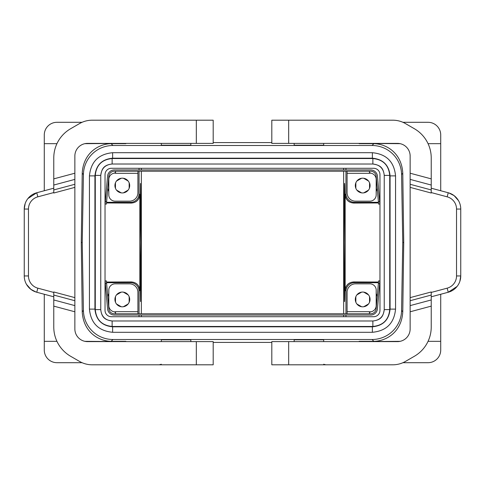 <?xml version="1.0" encoding="UTF-8"?>
<svg xmlns="http://www.w3.org/2000/svg" width="485" height="485" viewBox="0 0 485 485"><rect width="100%" height="100%" fill="white"/><g stroke="black" fill="none" stroke-linecap="round" stroke-linejoin="round"><path stroke-width="0.73" d="M359.409 341.61L400.101 341.337M367.187 341.337A29.524 29.524 -134.3 0 1 365.999 341.61M372.377 152.708L112.623 152.708C98.54 154.078 90.816 161.802 89.446 175.879L89.446 309.121C90.816 323.198 98.54 330.922 112.623 332.292L372.377 332.292C386.46 330.922 394.184 323.198 395.554 309.121L395.554 175.879C394.184 161.802 386.46 154.078 372.377 152.708L372.377 152.708C386.46 154.072 394.184 161.802 395.56 175.879L390.073 175.879C389.031 165.13 383.132 159.232 372.377 158.189L372.377 152.708L112.623 152.702L112.623 158.189C101.868 159.232 95.969 165.13 94.927 175.879L89.446 175.879C90.816 161.802 98.54 154.072 112.623 152.702M82.238 242.5L81.262 242.5L82.226 173.278C83.244 153.09 98.437 143.881 111.144 143.669L112.944 145.5A29.524 29.524 45.5 0 0 83.426 174.503L82.238 242.5L83.426 310.497A29.524 29.524 134.5 0 0 112.944 339.5L372.056 339.5A29.524 29.524 45.5 0 0 401.574 310.497L402.774 311.722L403.738 242.5L402.762 242.5L401.574 310.497M402.762 242.5L401.574 174.503A29.524 29.524 134.5 0 0 372.056 145.5L112.944 145.5M343.653 316.711L343.653 315.038M343.653 313.777L343.653 171.223M343.653 169.962L343.653 168.289M141.347 316.711L141.347 315.038M141.347 313.777L141.347 171.223M141.347 169.962L141.347 168.289M440.719 294.262L440.719 350.043A12.652 12.652 0 0 1 428.067 362.695L402.932 362.695M161.317 341.61L161.317 339.797L190.835 339.797L190.835 341.61M389.722 309.606C388.721 319.845 383.108 325.465 372.868 326.46L372.868 320.985L112.132 320.979C106.621 320.082 101.747 318.845 100.765 309.606L100.759 309.606C101.432 316.517 105.221 320.312 112.132 320.979L112.132 326.46C101.892 325.459 96.279 319.845 95.278 309.606L100.759 309.606L100.765 175.394L95.278 175.394C96.279 165.155 101.892 159.535 112.132 158.54L112.132 164.015L372.868 164.021C378.379 164.918 383.253 166.155 384.235 175.394L384.235 309.606L389.722 309.606L389.722 175.394L384.241 175.394C383.568 168.483 379.779 164.688 372.868 164.021L372.868 158.54L112.132 158.54M372.868 320.979C379.779 320.312 383.568 316.517 384.241 309.606C383.344 315.117 382.107 319.991 372.868 320.979L112.132 320.979M112.132 164.021C105.221 164.688 101.432 168.483 100.759 175.394C101.656 169.883 102.893 165.009 112.132 164.021L372.868 164.021M111.356 316.711L373.644 316.711A6.323 6.323 0 0 0 379.967 310.382L379.967 174.618A6.323 6.323 0 0 0 373.644 168.289L111.356 168.289A6.323 6.323 0 0 0 105.033 174.618L105.033 310.382A6.323 6.323 0 0 0 111.356 316.711M384.235 175.394L384.235 309.606M390.073 309.121L395.554 309.121C394.184 323.198 386.46 330.928 372.377 332.298L372.377 326.811C383.132 325.768 389.031 319.87 390.073 309.121L390.073 175.879M89.446 309.121L94.927 309.121C95.969 319.87 101.868 325.768 112.623 326.811L112.623 332.292C98.54 330.928 90.816 323.198 89.44 309.121L89.44 175.879M74.86 311.782L53.774 306.132L53.774 327.066A33.738 33.738 0 0 0 70.64 356.281L79.528 361.416A25.305 25.305 0 0 0 92.18 364.805L213.188 364.805L213.188 341.61L87.512 341.61A12.652 12.652 0 0 1 74.86 328.957L74.86 300.712L53.774 295.062L53.774 291.976L74.86 297.626L74.86 187.374L53.774 193.024L53.774 178.868L74.86 173.218L74.86 156.043A12.652 12.652 0 0 1 87.512 143.39L213.188 143.39L213.188 120.195L92.18 120.195A25.305 25.305 0 0 0 79.528 123.584L70.64 128.719A33.738 33.738 0 0 0 53.774 157.934L53.774 178.868M53.774 306.132L53.774 295.062M53.774 185.04L74.86 179.389L74.86 173.218M74.86 179.389L74.86 187.374M74.86 297.626L74.86 300.712M26.529 284.416L30.876 289.351L36.108 292.055L36.751 292.243L37.842 288.169A12.652 12.652 0 0 1 28.47 275.947L24.25 275.947A16.872 16.872 0 0 0 36.751 292.243L53.774 296.802M24.25 275.947L24.25 209.053A16.872 16.872 0 0 1 36.751 192.757L27.906 198.565M25.147 203.621L24.25 209.053L28.47 209.053L28.47 275.947M28.47 209.053A12.652 12.652 0 0 1 37.842 196.831L36.751 192.757L53.774 188.198M213.188 120.195L213.188 143.39M402.932 122.305L428.067 122.305A12.652 12.652 0 0 1 440.719 134.957L440.719 190.738M344.004 242.5L344.52 301.543C345.181 304.398 345.181 180.602 344.52 183.457L344.004 242.5M190.835 143.39L190.835 145.203L161.317 145.203L161.317 143.39M323.683 143.39L323.683 145.203L294.165 145.203L294.165 143.39M271.812 142.59L213.188 142.59M372.056 339.5L373.856 341.331C386.563 341.119 401.756 331.91 402.774 311.722M271.812 342.41L213.188 342.41M369.443 312.564A14.762 14.762 0 0 0 370.734 311.819M367.8 294.104L364.762 292.352M363.75 292.128L368.497 294.868M376.19 305.417A14.762 14.762 0 0 0 376.542 304.556M377.221 296.796A14.762 14.762 0 0 0 376.19 293.455M360.628 292.352L357.597 294.104M369.867 301.185L369.867 297.681M355.523 297.681L355.523 301.185M356.899 294.868L361.64 292.128M357.597 304.768L360.628 306.52M355.844 302.173L355.844 296.693M361.64 306.738L356.899 303.998M369.552 296.693L369.552 302.173M364.762 306.52L367.8 304.768M368.497 303.998L363.75 306.738M369.443 311.873L369.867 311.873A6.323 6.323 0 0 0 376.19 305.55L376.19 290.157A6.323 6.323 0 0 0 369.867 283.828L355.523 283.828A8.433 8.433 0 0 0 347.09 292.267L347.09 311.667L369.443 311.667L369.443 313.777M355.317 299.433A7.378 7.378 0 0 0 362.695 306.817A7.378 7.378 0 0 0 370.073 299.433A7.378 7.378 0 0 0 362.695 292.055A7.378 7.378 0 0 0 355.317 299.433M347.09 313.777L347.09 311.667M105.348 283.507L107.567 308.878A6.748 6.748 0 0 0 114.29 315.038L370.71 315.038A6.748 6.748 0 0 0 377.433 308.878L379.652 283.507L378.391 283.398L376.172 308.769A5.48 5.48 0 0 1 370.71 313.777L114.29 313.777A5.48 5.48 0 0 1 108.828 308.769L106.609 283.398L105.348 283.507L105.13 280.991L106.391 280.876L106.609 283.398M137.91 313.777L137.91 292.267A8.433 8.433 0 0 0 129.477 283.828L115.133 283.828A6.323 6.323 0 0 0 108.81 290.157L108.81 305.55A6.323 6.323 0 0 0 115.133 311.873L115.557 311.873M345.957 171.223L345.957 193.873A8.433 8.433 -45 0 0 354.389 202.306L378.452 202.306M345.957 169.962L345.957 168.289M345.957 316.711L345.957 315.038M345.957 313.777L345.957 291.127A8.433 8.433 45 0 1 354.389 282.694L378.452 282.694M355.523 183.815L355.523 187.319M356.899 181.002L361.64 178.262M360.628 178.48L357.597 180.232M368.497 190.132L363.75 192.872M364.762 192.648L367.8 190.896M369.867 187.319L369.867 183.815M369.552 182.827L369.552 188.307M357.597 190.896L360.628 192.648M367.8 180.232L364.762 178.48M355.844 188.307L355.844 182.827M363.75 178.262L368.497 181.002M376.19 191.545A14.762 14.762 0 0 0 377.221 188.204M376.542 180.444A14.762 14.762 0 0 0 376.19 179.583M361.64 192.872L356.899 190.132M370.734 173.181A14.762 14.762 0 0 0 369.443 172.436M369.443 173.127L369.867 173.127A6.323 6.323 0 0 1 376.19 179.45L376.19 194.843A6.323 6.323 0 0 1 369.867 201.172L355.523 201.172A8.433 8.433 0 0 1 347.09 192.733L347.09 171.223M347.09 173.333L369.443 173.333L369.443 171.223M355.317 185.567A7.378 7.378 0 0 1 362.695 178.183A7.378 7.378 0 0 1 370.073 185.567A7.378 7.378 0 0 1 362.695 192.945A7.378 7.378 0 0 1 355.317 185.567M378.391 201.602L376.172 176.231A5.48 5.48 0 0 0 370.71 171.223L114.29 171.223A5.48 5.48 0 0 0 108.828 176.231L106.609 201.602L105.348 201.493L107.567 176.122A6.748 6.748 0 0 1 114.29 169.962L370.71 169.962A6.748 6.748 0 0 1 377.433 176.122L379.87 204.009L378.609 204.124L378.391 201.602L379.652 201.493M105.348 201.493L105.13 204.009L106.391 204.124L106.609 201.602M106.548 202.306L130.611 202.306A8.433 8.433 -135 0 0 139.043 193.873L139.838 194.661C139.322 199.771 136.503 202.572 131.368 203.063L106.494 202.96M372.056 145.5L373.856 143.669C386.563 143.881 401.756 153.09 402.774 173.278L403.738 242.5M288.678 120.195L271.812 120.195L271.812 143.39L397.488 143.39A12.652 12.652 0 0 1 410.14 156.043L410.14 184.288L431.226 189.938L431.226 157.934A33.738 33.738 0 0 0 414.36 128.719L405.472 123.584A25.305 25.305 0 0 0 392.82 120.195L288.678 120.195L288.678 143.39M458.47 200.584L454.124 195.649L448.892 192.945L448.249 192.757L447.158 196.831A12.652 12.652 0 0 1 456.53 209.053L460.75 209.053A16.872 16.872 0 0 0 448.249 192.757L431.226 188.198M456.53 209.053L456.53 275.947A12.652 12.652 0 0 1 447.158 288.169L448.249 292.243A16.872 16.872 0 0 0 460.75 275.947L459.853 281.379M431.226 296.802L448.249 292.243L457.094 286.435M410.14 184.288L410.14 297.626L431.226 291.976L431.226 306.132L410.14 311.782L410.14 328.957A12.652 12.652 0 0 1 397.488 341.61L271.812 341.61L271.812 364.805L392.82 364.805A25.305 25.305 0 0 0 405.472 361.416L414.36 356.281A33.738 33.738 0 0 0 431.226 327.066L431.226 306.132M460.75 209.053L460.75 275.947L456.53 275.947M367.187 143.663A29.524 29.524 134.3 0 0 365.999 143.39M56.939 143.663L44.281 143.663L44.281 134.957A12.652 12.652 0 0 1 56.933 122.305L82.068 122.305M117.813 143.663A29.524 29.524 45.7 0 1 119.001 143.39M114.266 311.819A14.762 14.762 0 0 0 115.557 312.564M108.81 293.455A14.762 14.762 0 0 0 107.779 296.796M108.458 304.556A14.762 14.762 0 0 0 108.81 305.417M120.238 292.352L117.2 294.104M115.133 297.681L115.133 301.185M117.2 304.768L120.238 306.52M124.372 306.52L127.403 304.768M129.477 301.185L129.477 297.681M127.403 294.104L124.372 292.352M137.91 311.667L115.557 311.667L115.557 313.777M129.683 299.433A7.378 7.378 0 0 1 122.305 306.817A7.378 7.378 0 0 1 114.927 299.433A7.378 7.378 0 0 1 122.305 292.055A7.378 7.378 0 0 1 129.683 299.433M379.652 283.507L379.87 280.991L378.609 280.876L378.391 283.398M44.281 143.663L44.281 190.738M44.281 294.262L44.281 350.043A12.652 12.652 0 0 0 56.933 362.695L82.068 362.695M139.965 242.5L140.48 183.457L140.996 242.5L140.48 301.543L139.965 242.5M112.944 339.5L111.144 341.331C98.437 341.119 83.244 331.91 82.226 311.722L81.262 242.5M323.683 341.61L323.683 339.797L294.165 339.797L294.165 341.61M125.591 143.39L84.899 143.663M410.14 187.374L431.226 193.024L431.226 189.938M431.226 299.96L410.14 305.611L410.14 297.626M410.14 305.611L410.14 311.782M117.813 341.337A29.524 29.524 -45.7 0 0 119.001 341.61M84.899 341.337L125.591 341.61M106.548 282.694L130.611 282.694L131.368 281.937C136.503 282.428 139.322 285.228 139.838 290.339L139.838 194.661M130.611 282.694A8.433 8.433 135 0 1 139.043 291.127L139.043 313.777M139.043 315.038L139.043 316.711M139.043 168.289L139.043 169.962M139.043 171.223L139.043 193.873M129.155 302.173L129.155 296.693M129.155 188.307L129.155 182.827M129.477 187.319L129.477 183.815M117.2 190.896L120.238 192.648M115.133 183.815L115.133 187.319M127.403 180.232L124.372 178.48M120.238 178.48L117.2 180.232M121.25 178.262L116.503 181.002M115.448 182.827L115.448 188.307M123.36 306.738L128.101 303.998M128.101 294.868L123.36 292.128M116.503 303.998L121.25 306.738M115.448 296.693L115.448 302.173M121.25 292.128L116.503 294.868M108.81 179.583A14.762 14.762 0 0 0 108.458 180.444M107.779 188.204A14.762 14.762 0 0 0 108.81 191.545M124.372 192.648L127.403 190.896M115.557 172.436A14.762 14.762 0 0 0 114.266 173.181M123.36 192.872L128.101 190.132M116.503 190.132L121.25 192.872M128.101 181.002L123.36 178.262M115.557 173.127L115.133 173.127A6.323 6.323 0 0 0 108.81 179.45L108.81 194.843A6.323 6.323 0 0 0 115.133 201.172L129.477 201.172A8.433 8.433 0 0 0 137.91 192.733L137.91 173.333L115.557 173.333L115.557 171.223M129.683 185.567A7.378 7.378 0 0 0 122.305 178.183A7.378 7.378 0 0 0 114.927 185.567A7.378 7.378 0 0 0 122.305 192.945A7.378 7.378 0 0 0 129.683 185.567M137.91 171.223L137.91 173.333M345.957 193.873L345.162 194.661L345.162 290.339C345.678 285.228 348.497 282.428 353.632 281.937L378.506 282.04M400.101 143.663L359.409 143.39M345.162 194.661C345.678 199.771 348.497 202.572 353.632 203.063L378.506 202.96M106.494 282.04L131.368 281.937M389.722 175.394C388.721 165.155 383.108 159.541 372.868 158.54M372.868 326.46L112.132 326.46M95.278 309.606L95.278 175.394M112.623 326.811L372.377 326.811M372.377 158.189L112.623 158.189M94.927 175.879L94.927 309.121M74.86 305.611L53.774 299.96M74.86 184.288L53.774 189.938M37.842 196.831L53.774 192.563M37.842 288.169L53.774 292.437M196.322 120.195L196.322 143.39M125.864 143.669L111.144 143.669M373.856 143.669L359.136 143.669M130.611 202.306L131.368 203.063M196.322 364.805L196.322 341.61M402.774 173.278L401.574 174.503M410.14 179.389L431.226 185.04M447.158 196.831L431.226 192.563M447.158 288.169L431.226 292.437M288.678 364.805L288.678 341.61M410.14 173.218L431.226 178.868M82.226 173.278L83.426 174.503M83.426 310.497L82.226 311.722M410.14 300.712L431.226 295.062M359.136 341.331L373.856 341.331M125.864 341.331L111.144 341.331M345.957 291.127L345.162 290.339M354.389 282.694L353.632 281.937M139.043 291.127L139.838 290.339M354.389 202.306L353.632 203.063M100.765 309.606L100.765 175.394M395.56 309.121L395.56 175.879M112.623 332.298L372.377 332.298M161.317 364.241L159.207 364.805M323.683 364.241L325.793 364.805M56.939 341.337L44.281 341.337M428.061 341.337L440.719 341.337M428.061 143.663L440.719 143.663"/></g></svg>
